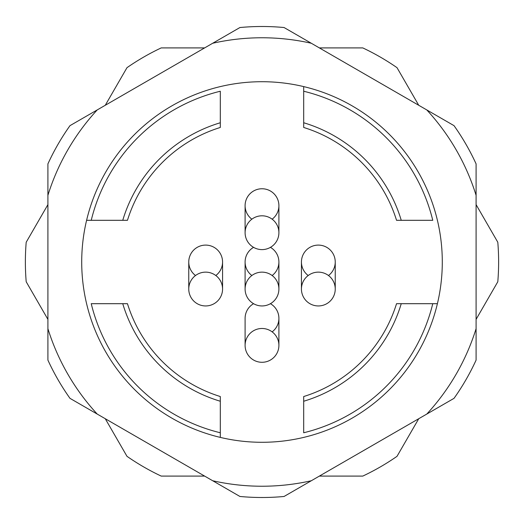 <?xml version="1.0" encoding="UTF-8"?>
<svg xmlns="http://www.w3.org/2000/svg" width="524" height="524" viewBox="0 0 524 524"><rect width="100%" height="100%" fill="white"/><g stroke="black" fill="none" stroke-linecap="round" stroke-linejoin="round"><path stroke-width="0.79" d="M47.907 319.365L26.2 281.761A236.625 236.625 0 0 1 26.2 242.239L47.907 204.635M105.272 105.272L126.985 67.675A236.625 236.625 0 0 1 161.215 47.907L204.635 47.907M204.635 476.093L161.215 476.093A236.625 236.625 0 0 1 126.985 456.325L105.272 418.728M418.728 418.728L397.015 456.325A236.625 236.625 0 0 1 362.785 476.093L319.365 476.093M476.093 204.635L497.8 242.239A236.625 236.625 0 0 1 497.8 281.761L476.093 319.365M319.365 47.907L362.785 47.907A236.625 236.625 0 0 1 397.015 67.675L418.728 105.272M222.562 289.045A16.899 16.899 0 0 0 205.663 272.139A16.899 16.899 0 0 0 188.758 289.045A16.899 16.899 0 0 0 205.663 305.944A16.899 16.899 0 0 0 222.562 289.045L222.562 262M278.899 289.045A16.899 16.899 0 0 0 262 272.139A16.899 16.899 0 0 0 245.101 289.045A16.899 16.899 0 0 0 262 305.944A16.899 16.899 0 0 0 278.899 289.045L278.899 262M278.899 232.702A16.899 16.899 0 0 0 262 215.803A16.899 16.899 0 0 0 245.101 232.702A16.899 16.899 0 0 0 262 249.607A16.899 16.899 0 0 0 278.899 232.702L278.899 205.663M335.242 289.045A16.899 16.899 0 0 0 318.337 272.139A16.899 16.899 0 0 0 301.438 289.045A16.899 16.899 0 0 0 318.337 305.944A16.899 16.899 0 0 0 335.242 289.045L335.242 262M278.899 345.381A16.899 16.899 0 0 0 262 328.483A16.899 16.899 0 0 0 245.101 345.381A16.899 16.899 0 0 0 262 362.287A16.899 16.899 0 0 0 278.899 345.381L278.899 318.337M188.758 261.974A16.899 16.899 0 0 1 205.69 245.101A16.899 16.899 0 0 1 222.562 262.026M245.101 261.974A16.899 16.899 0 0 1 253.57 247.354A16.899 16.899 0 0 0 251.861 275.519M272.139 275.519A16.899 16.899 0 0 0 270.43 247.354A16.899 16.899 0 0 1 278.899 262.026M245.101 205.631A16.899 16.899 0 0 1 262.026 188.758A16.899 16.899 0 0 1 278.899 205.69M301.438 261.974A16.899 16.899 0 0 1 318.369 245.101A16.899 16.899 0 0 1 335.242 262.026M245.101 318.31A16.899 16.899 0 0 1 253.57 303.691M272.139 331.862A16.899 16.899 0 0 0 270.43 303.691A16.899 16.899 0 0 1 278.899 318.369M122.754 220.309L127.463 220.309A140.851 140.851 0 0 1 220.309 127.463L220.309 91.235A175.782 175.782 0 0 0 91.235 220.309L122.754 220.309A145.358 145.358 0 0 1 220.309 122.754M122.754 303.691L127.463 303.691A140.851 140.851 0 0 0 220.309 396.537L220.309 401.246A145.358 145.358 0 0 1 122.754 303.691L91.235 303.691A175.782 175.782 0 0 0 220.309 432.765L220.309 401.246M432.765 303.691L396.537 303.691A140.851 140.851 0 0 1 303.691 396.537L303.691 432.765A175.782 175.782 0 0 0 432.765 303.691L437.402 303.691L432.765 303.691M215.803 275.519A16.899 16.899 0 0 0 205.663 245.101A16.899 16.899 0 0 0 195.518 275.519M272.139 219.183A16.899 16.899 0 0 0 262 188.758A16.899 16.899 0 0 0 251.861 219.183M328.483 275.519A16.899 16.899 0 0 0 318.337 245.101A16.899 16.899 0 0 0 308.197 275.519M401.246 220.309L432.765 220.309A175.782 175.782 0 0 0 303.691 91.235L303.691 127.463A140.851 140.851 0 0 1 396.537 220.309L401.246 220.309A145.358 145.358 0 0 0 303.691 122.754M396.537 220.309A140.851 140.851 0 0 0 303.691 127.463A140.851 140.851 0 0 1 396.537 220.309M303.691 86.598A180.289 180.289 0 0 1 303.691 437.402A180.289 180.289 0 0 1 86.598 220.309A180.289 180.289 0 0 1 303.691 86.598L303.691 91.235L303.691 86.598M86.598 220.309L91.235 220.309L86.598 220.309M220.309 437.402L220.309 432.765L220.309 437.402M212.692 480.744L239.92 496.464A235.499 235.499 0 0 0 284.08 496.464L311.308 480.744A224.233 224.233 0 0 1 212.692 480.744L97.215 414.071A224.233 224.233 0 0 1 47.907 328.672L47.907 163.894A235.499 235.499 0 0 1 69.987 125.649L239.92 27.536A235.499 235.499 0 0 1 284.08 27.536L454.013 125.649A235.499 235.499 0 0 1 476.093 163.894L476.093 360.106A235.499 235.499 0 0 1 454.013 398.351L311.308 480.744M476.093 328.672A224.233 224.233 0 0 1 426.785 414.071M426.785 109.929A224.233 224.233 0 0 1 476.093 195.328M212.692 43.256A224.233 224.233 0 0 1 311.308 43.256M47.907 195.328A224.233 224.233 0 0 1 97.215 109.929M97.215 414.071L69.987 398.351A235.499 235.499 0 0 1 47.907 360.106L47.907 328.672M401.246 303.691A145.358 145.358 0 0 1 303.691 401.246M188.758 262L188.758 289.045M245.101 262L245.101 289.045M245.101 205.663L245.101 232.702M301.438 262L301.438 289.045M245.101 318.337L245.101 345.381"/></g></svg>
